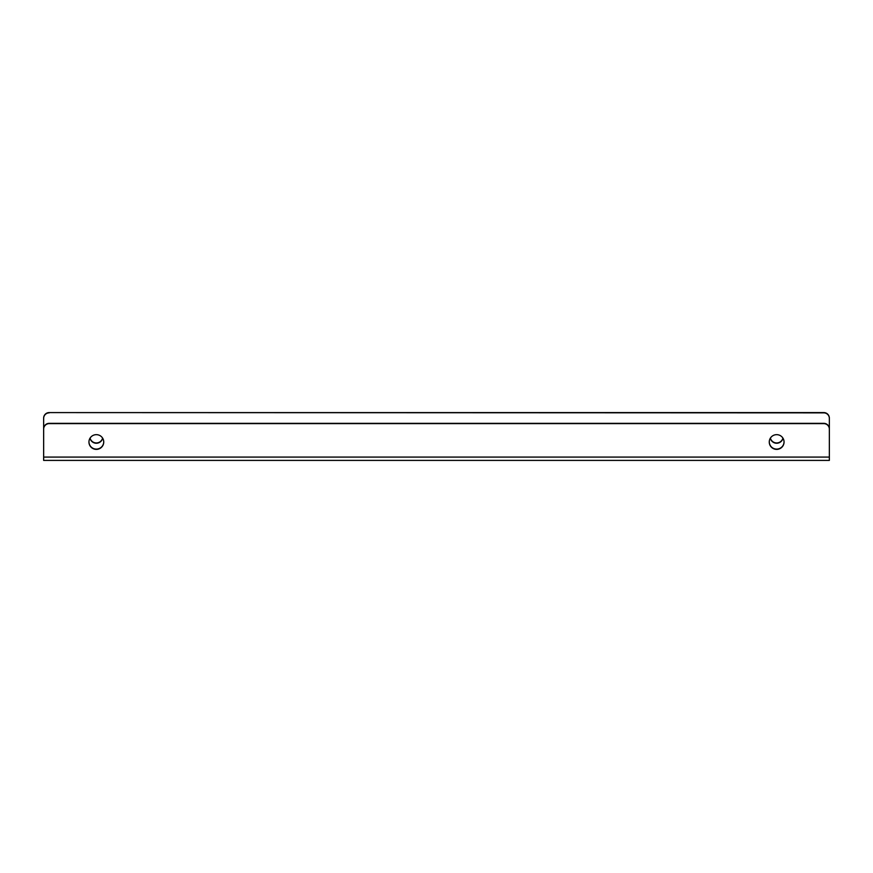 <?xml version="1.0" encoding="UTF-8"?>
<svg xmlns="http://www.w3.org/2000/svg" width="873" height="873" viewBox="0 0 873 873"><rect width="100%" height="100%" fill="white"/><g stroke="black" fill="none" stroke-linecap="round" stroke-linejoin="round"><path stroke-width="1.31" d="M782.928 438.115A6.471 6.438 0 0 1 770.39 438.115M782.983 438.191A6.471 6.438 0 0 1 770.346 438.191M102.61 438.115A6.471 6.438 0 0 1 90.072 438.115M102.654 438.191A6.471 6.438 0 0 1 90.017 438.191M776.664 434.656A7.399 7.355 180 0 0 769.266 442.022A7.399 7.355 180 0 0 776.664 449.377A7.399 7.355 180 0 0 784.052 442.022A7.399 7.355 180 0 0 776.664 434.656M769.266 441.88A7.399 7.355 180 0 0 776.664 449.104A7.399 7.355 180 0 0 784.052 441.88M96.336 434.656A7.399 7.355 180 0 0 88.948 442.022A7.399 7.355 180 0 0 96.336 449.377A7.399 7.355 180 0 0 103.734 442.022A7.399 7.355 180 0 0 96.336 434.656M88.948 441.88A7.399 7.355 180 0 0 96.336 449.104A7.399 7.355 180 0 0 103.734 441.88M829.35 429.145A5.544 5.522 180 0 0 823.806 423.623L823.806 423.35A5.544 5.522 0 0 1 829.35 428.861L829.35 460.409L43.65 460.409L43.65 428.861A5.544 5.522 0 0 1 49.194 423.35L49.194 423.623A5.544 5.522 180 0 0 43.65 429.145M43.65 456.623L43.65 418.102A5.544 5.522 0 0 1 49.194 412.591L823.806 412.591A5.544 5.522 0 0 1 829.35 418.102L829.35 456.623M829.35 418.385A5.544 5.522 180 0 0 823.806 412.864L823.806 412.591M49.194 412.591L823.806 412.864M49.194 412.864A5.544 5.522 180 0 0 43.65 418.385M823.806 423.623L49.194 423.623M823.806 423.35L49.194 423.35M829.35 457.081L43.65 457.081"/></g></svg>
